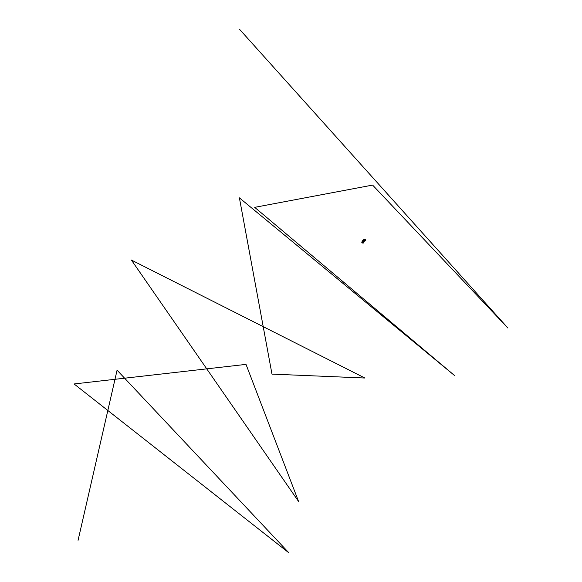 <?xml version="1.0" encoding="UTF-8"?>
<svg xmlns="http://www.w3.org/2000/svg" width="582" height="582" viewBox="0 0 582 582"><rect width="100%" height="100%" fill="white"/><g stroke="black" fill="none" stroke-linecap="round" stroke-linejoin="round"><path stroke-width="0.44" stroke-dasharray="2.91 2.18" d="M363.881 240.701L363.481 240.999M363.139 240.235L364.194 241.188L363.052 240.461L363.641 241.152C363.35 240.519 363.35 240.519 363.655 241.181L363.066 240.308L364.128 241.261L363.139 240.235L364.201 241.181M362.491 242.447L363.546 242.352L362.113 241.719L363.568 242.272M362.491 242.308L363.554 242.352M363.081 243.218L361.837 242.738M363.146 241.203L363.721 241.625M362.535 242.461L362.339 242.017L362.15 242.403M363.532 242.403L362.055 241.828M363.561 241.239L362.972 240.548L363.561 241.239M363.888 240.883L363.299 240.191L363.896 240.861M363.896 240.853L363.379 240.177L363.896 240.853C363.648 240.264 363.648 240.264 363.91 240.839M363.801 240.97L363.219 240.279L363.801 240.97M365.198 239.522L364.419 239.304L364.368 240.715L364.776 240.839L364.296 239.348M364.827 240.817L365.009 239.537L365.074 240.752M365.103 240.657L365.009 239.529M364.325 240.963L363.743 240.541M362.942 240.199L364.245 241.377M363.685 240.417L363.401 241.094M364.143 241.108L363.532 241.261C363.263 240.686 363.263 240.686 363.524 241.261L363.052 240.461M362.339 242.017L363.517 242.221L362.535 242.163M365.038 240.526L364.732 240.773L364.674 239.442M363.815 240.999C363.517 240.337 363.517 240.337 363.815 240.999M362.775 240.664L361.866 242.534M363.197 243.043L363.845 241.617M364.237 241.006L363.313 240.177L362.972 240.548M364.434 240.97L365.365 240.57M364.921 239.217L363.379 239.995M363.095 240.933L363.495 241.297M364.099 240.635L363.699 240.271"/><path stroke-width="0.87" d="M363.568 242.279L362.135 241.654M363.277 243.058L363.554 242.352L362.099 241.945M361.837 242.738L363.124 243.203M362.004 242.876L363.183 243.08L362.004 242.876M362.15 242.403L362.535 242.461M362.055 241.828L363.394 241.777L363.532 242.403M363.146 240.228L364.201 241.181M364.296 239.348L364.296 240.737L364.754 240.846M364.681 239.449L365.198 239.522M364.659 239.304L365.103 240.657M365.423 239.231L365.372 240.65L364.958 239.122L365.423 239.231C364.885 240.621 364.885 240.621 365.431 239.238M365.503 239.369L364.994 239.195L365.365 240.57L365.503 239.369M365.074 240.752L364.267 240.817L364.579 239.246M363.685 242.25L364.245 241.377L362.942 240.199L362.048 241.617M78.068 540.336L117.077 370.188L288.97 552.9L74.081 383.96L246.011 364.383L298.573 501.473L131.408 260.067L364.87 378.024L271.983 374.117L239.398 197.851L454.855 375.79L254.69 207.345L372.611 185.083L507.919 328.073L239.362 29.1M364.87 239.58L365.038 240.526M361.8 242.483L362.091 241.748M364.885 239.144L364.419 239.297M365.372 240.65L364.834 240.832M362.942 240.199L364.237 239.267M364.252 241.37L364.776 240.933"/></g></svg>
